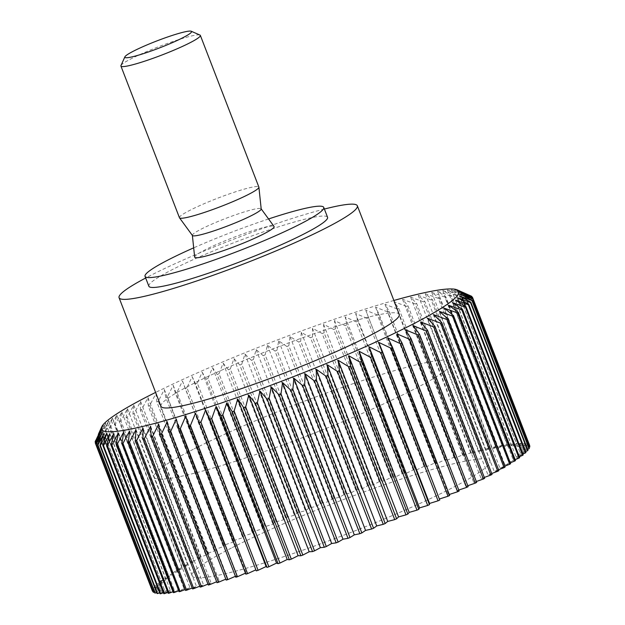 <?xml version="1.0" encoding="UTF-8"?>
<svg xmlns="http://www.w3.org/2000/svg" width="625" height="625" viewBox="0 0 625 625"><rect width="100%" height="100%" fill="white"/><g stroke="black" fill="none" stroke-linecap="round" stroke-linejoin="round"><path stroke-width="0.47" stroke-dasharray="3.12 2.34" d="M148.859 286.234A95.773 10.008 158.9 0 1 172.375 269.586A95.773 10.008 158.9 0 1 269 229.961A95.773 10.008 158.9 0 1 327.555 217.281M324.383 209.047A127.695 13.352 -21.1 0 0 150.43 275.531A127.695 13.352 -21.1 0 0 145.68 278M160.984 406.336A127.695 13.352 158.9 0 1 192.336 384.141A127.695 13.352 158.9 0 1 321.172 331.305A127.695 13.352 158.9 0 1 399.25 314.398M193.25 449.32A159.617 16.688 -21.1 0 0 154.055 477.07A159.617 16.688 -21.1 0 0 251.656 455.938A159.617 16.688 -21.1 0 0 412.703 389.891A159.617 16.688 -21.1 0 0 451.891 362.148A159.617 16.688 -21.1 0 0 354.289 383.281A159.617 16.688 -21.1 0 0 193.25 449.32M231.352 548.055A159.617 16.688 -21.1 0 0 192.156 575.805A159.617 16.688 -21.1 0 0 289.758 554.672A159.617 16.688 -21.1 0 0 450.797 488.625A159.617 16.688 -21.1 0 0 489.992 460.883A159.617 16.688 -21.1 0 0 392.391 482.016A159.617 16.688 -21.1 0 0 231.352 548.055M205.477 554.266L148.328 406.164L147.977 397.617L141.656 409.57L198.797 557.672L208.422 554.266L205.477 554.266A202.188 21.133 158.9 0 1 206.875 553.555L216.344 550.281L213.992 550.031A202.188 21.133 158.9 0 1 215.477 549.305L224.75 546.164L223.008 545.672A202.188 21.133 158.9 0 1 224.57 544.922L233.625 541.945L232.484 541.203A202.188 21.133 158.9 0 1 234.133 540.438L242.914 537.625L242.398 536.641A202.188 21.133 158.9 0 1 244.109 535.867L252.594 533.234L252.695 532.016A202.188 21.133 158.9 0 1 254.469 531.227L262.625 528.781L263.352 527.328A202.188 21.133 158.9 0 1 265.172 526.539L272.969 524.297L274.305 522.609A202.188 21.133 158.9 0 1 276.18 521.812L283.578 519.781L285.523 517.875A202.188 21.133 158.9 0 1 287.438 517.078L294.414 515.258L296.961 513.141A202.188 21.133 158.9 0 1 298.906 512.344L305.43 510.75L308.578 508.43A202.188 21.133 158.9 0 1 310.547 507.641L316.594 506.266L320.312 503.758A202.188 21.133 158.9 0 1 322.305 502.969L327.844 501.836L332.141 499.141A202.188 21.133 158.9 0 1 334.133 498.367L339.156 497.469L344 494.594A202.188 21.133 158.9 0 1 345.992 493.844L350.477 493.188L355.844 490.148A202.188 21.133 158.9 0 1 357.836 489.414L361.75 489L367.633 485.812A202.188 21.133 158.9 0 1 369.609 485.094L372.953 484.938L379.312 481.609A202.188 21.133 158.9 0 1 381.273 480.914L384.023 481L390.844 477.547A202.188 21.133 158.9 0 1 392.773 476.875L394.922 477.211L402.18 473.641A202.188 21.133 158.9 0 1 404.07 473L405.617 473.578L413.281 469.914A202.188 21.133 158.9 0 1 415.117 469.305L416.047 470.133L424.086 466.383A202.188 21.133 158.9 0 1 425.875 465.805L426.188 466.867L434.57 463.055A202.188 21.133 158.9 0 1 436.305 462.516L435.992 463.812L444.688 459.945A202.188 21.133 158.9 0 1 446.352 459.438L445.422 460.969L454.391 457.062A202.188 21.133 158.9 0 1 455.977 456.602L454.437 458.359L463.648 454.422A202.188 21.133 158.9 0 1 465.156 454L463.008 455.977L472.422 452.039A202.188 21.133 158.9 0 1 473.844 451.664L471.094 453.844L480.672 449.914A202.188 21.133 158.9 0 1 482.016 449.578L478.672 451.969L488.375 448.055A202.188 21.133 158.9 0 1 489.617 447.773L485.703 450.352L495.5 446.484A202.188 21.133 158.9 0 1 496.641 446.242L492.164 449L502.016 445.188A202.188 21.133 158.9 0 1 503.047 445L498.031 447.93L507.891 444.18A202.188 21.133 158.9 0 1 508.82 444.039L503.281 447.133L513.109 443.469A202.188 21.133 158.9 0 1 513.93 443.383L507.883 446.617L517.656 443.055A202.188 21.133 158.9 0 1 518.352 443.016L511.828 446.383L521.5 442.938A202.188 21.133 158.9 0 1 522.078 442.945L515.102 446.438L524.633 443.109A202.188 21.133 158.9 0 1 525.086 443.172L517.688 446.773L527.039 443.586A202.188 21.133 158.9 0 1 527.375 443.695L519.578 447.391L528.711 444.359A202.188 21.133 158.9 0 1 528.922 444.516L520.766 448.289L529.641 445.422A202.188 21.133 158.9 0 1 529.703 445.555M152.445 591.125A202.188 21.133 158.9 0 1 152.422 591.055L160.906 587.219L152.312 589.914A202.188 21.133 158.9 0 1 152.359 589.656L161.141 585.773L152.867 588.281A202.188 21.133 158.9 0 1 153.039 587.984L162.086 584.062L154.172 586.375A202.188 21.133 158.9 0 1 154.461 586.023L163.742 582.094L156.203 584.195A202.188 21.133 158.9 0 1 156.617 583.805L166.094 579.867L158.969 581.758A202.188 21.133 158.9 0 1 159.508 581.328L169.133 577.398L162.453 579.078A202.188 21.133 158.9 0 1 163.109 578.602L172.852 574.703L166.648 576.148A202.188 21.133 158.9 0 1 167.422 575.633L177.234 571.781L171.523 572.992A202.188 21.133 158.9 0 1 172.414 572.438L182.266 568.648L177.07 569.625A202.188 21.133 158.9 0 1 178.07 569.031L187.93 565.312L183.266 566.047A202.188 21.133 158.9 0 1 184.367 565.43L194.188 561.797L190.078 562.289A202.188 21.133 158.9 0 1 191.289 561.641L201.031 558.109L197.492 558.352L140.344 410.25A202.188 21.133 158.9 0 1 141.656 409.57M140.344 410.25L140.586 401.461L134.141 413.539L191.289 561.641M190.078 562.289L132.938 414.188A202.188 21.133 158.9 0 1 134.141 413.539M132.938 414.188L133.742 405.148L127.227 417.328L184.367 565.43M183.266 566.047L126.117 417.945A202.188 21.133 158.9 0 1 127.227 417.328M126.117 417.945L127.477 408.664L120.922 420.93L178.07 569.031M177.07 569.625L119.922 421.523A202.188 21.133 158.9 0 1 120.922 420.93M119.922 421.523L121.82 411.992L115.266 424.336L172.414 572.438M171.523 572.992L114.375 424.891A202.188 21.133 158.9 0 1 115.266 424.336M114.375 424.891L116.789 415.125L110.273 427.531L167.422 575.633M166.648 576.148L109.5 428.047A202.188 21.133 158.9 0 1 110.273 427.531M109.5 428.047L112.406 418.047L105.969 430.5L163.109 578.602M162.453 579.078L105.305 430.977A202.188 21.133 158.9 0 1 105.969 430.5M105.305 430.977L108.688 420.75L102.359 433.227L159.508 581.328M158.969 581.758L101.82 433.656A202.188 21.133 158.9 0 1 102.359 433.227M101.82 433.656L105.641 423.219L99.477 435.703L156.617 583.805M156.203 584.195L99.055 436.094A202.188 21.133 158.9 0 1 99.477 435.703M99.055 436.094L103.289 425.437L97.312 437.922L154.461 586.023M154.172 586.375L97.023 438.273A202.188 21.133 158.9 0 1 97.312 437.922M97.023 438.273L101.641 427.414L95.891 439.883L153.039 587.984M179.445 217.719A42.562 4.453 158.9 0 1 189.898 210.312A42.562 4.453 158.9 0 1 232.844 192.703A42.562 4.453 158.9 0 1 258.867 187.07M120.977 65.539A42.562 4.453 158.9 0 1 131.383 58.656A42.562 4.453 158.9 0 1 172.344 41.727A42.562 4.453 158.9 0 1 199.961 35.062M192.438 235.508A36.859 3.852 158.9 0 1 192.359 235.305A36.859 3.852 158.9 0 1 201.437 229A36.859 3.852 158.9 0 1 238.172 213.906A36.859 3.852 158.9 0 1 261.117 208.773A36.859 3.852 158.9 0 1 261.195 208.977M194.656 257.086A42.562 4.453 158.9 0 1 205.141 249.812A42.562 4.453 158.9 0 1 247.555 232.375A42.562 4.453 158.9 0 1 274.047 226.453M420.672 321.922L481.117 478.57L484.656 478.328M484.305 477.422L481.117 478.57M527.039 443.586L469.891 295.484A202.188 21.133 158.9 0 1 470.227 295.594M469.891 295.484L457.242 290.117L467.938 295.07L525.086 443.172M524.633 443.109L467.484 295.008A202.188 21.133 158.9 0 1 467.938 295.07M467.484 295.008L454.656 289.781L464.93 294.844L522.078 442.945M521.5 442.938L464.352 294.836A202.188 21.133 158.9 0 1 464.93 294.844M464.352 294.836L451.383 289.734L461.203 294.914L518.352 443.016M517.656 443.055L460.508 294.953A202.188 21.133 158.9 0 1 461.203 294.914M460.508 294.953L447.438 289.961L456.781 295.281L513.93 443.383M513.109 443.469L455.969 295.367A202.188 21.133 158.9 0 1 456.781 295.281M455.969 295.367L442.828 290.477L451.672 295.938L508.82 444.039M507.891 444.18L450.742 296.078A202.188 21.133 158.9 0 1 451.672 295.938M450.742 296.078L437.586 291.273L445.906 296.898L503.047 445M502.016 445.188L444.867 297.086A202.188 21.133 158.9 0 1 445.906 296.898M444.867 297.086L431.719 292.352L439.492 298.141L496.641 446.242M495.5 446.484L438.352 298.383A202.188 21.133 158.9 0 1 439.492 298.141M438.352 298.383L425.258 293.695L432.469 299.672L489.617 447.773M488.375 448.055L431.234 299.953A202.188 21.133 158.9 0 1 432.469 299.672M431.234 299.953L418.227 295.312L424.867 301.477L482.016 449.578M480.672 449.914L423.523 301.812A202.188 21.133 158.9 0 1 424.867 301.477M423.523 301.812L410.648 297.195L416.703 303.562L473.844 451.664M472.422 452.039L415.273 303.938A202.188 21.133 158.9 0 1 416.703 303.562M415.273 303.938L402.562 299.328L408.008 305.898L465.156 454M463.648 454.422L406.5 306.32A202.188 21.133 158.9 0 1 408.008 305.898M406.5 306.32L393.992 301.703L398.836 308.5L455.977 456.602M454.391 457.062L397.242 308.961A202.188 21.133 158.9 0 1 398.836 308.5M397.242 308.961L384.977 304.32L389.203 311.336L446.352 459.438M444.688 459.945L387.539 311.844A202.188 21.133 158.9 0 1 389.203 311.336M387.539 311.844L375.547 307.164L379.156 314.414L436.305 462.516M434.57 463.055L377.422 314.953A202.188 21.133 158.9 0 1 379.156 314.414M377.422 314.953L365.742 310.219L425.875 465.805M424.086 466.383L366.938 318.281A202.188 21.133 158.9 0 1 368.734 317.703M366.938 318.281L355.602 313.477L357.977 321.203L415.117 469.305M413.281 469.914L356.133 321.812A202.188 21.133 158.9 0 1 357.977 321.203M356.133 321.812L345.172 316.93L346.922 324.898L404.07 473M402.18 473.641L345.039 325.539A202.188 21.133 158.9 0 1 346.922 324.898M345.039 325.539L334.477 320.555L335.625 328.773L392.773 476.875M390.844 477.547L333.695 329.445A202.188 21.133 158.9 0 1 335.625 328.773M333.695 329.445L323.578 324.344L324.125 332.812L381.273 480.914M379.312 481.609L322.164 333.508A202.188 21.133 158.9 0 1 324.125 332.812M322.164 333.508L312.5 328.281L312.461 336.992L369.609 485.094M367.633 485.812L310.484 337.711A202.188 21.133 158.9 0 1 312.461 336.992M310.484 337.711L301.305 332.352L300.688 341.312L357.836 489.414M355.844 490.148L298.695 342.047A202.188 21.133 158.9 0 1 300.688 341.312M298.695 342.047L290.023 336.539L288.844 345.742L345.992 493.844M344 494.594L286.852 346.492A202.188 21.133 158.9 0 1 288.844 345.742M286.852 346.492L278.711 340.82L276.984 350.266L334.133 498.367M332.141 499.141L274.992 351.039A202.188 21.133 158.9 0 1 276.984 350.266M274.992 351.039L267.398 345.188L265.156 354.867L322.305 502.969M320.312 503.758L263.164 355.656A202.188 21.133 158.9 0 1 265.156 354.867M263.164 355.656L256.141 349.617L253.398 359.539L310.547 507.641M308.578 508.43L251.43 360.328A202.188 21.133 158.9 0 1 253.398 359.539M251.43 360.328L244.984 354.094L241.758 364.242L298.906 512.344M296.961 513.141L239.812 365.039A202.188 21.133 158.9 0 1 241.758 364.242M239.812 365.039L233.961 358.602L230.289 368.977L287.438 517.078M285.523 517.875L228.375 369.773A202.188 21.133 158.9 0 1 230.289 368.977M228.375 369.773L223.125 363.125L219.031 373.711L276.18 521.812M274.305 522.609L217.156 374.508A202.188 21.133 158.9 0 1 219.031 373.711M217.156 374.508L212.523 367.641L208.023 378.438L265.172 526.539M263.352 527.328L206.203 379.227A202.188 21.133 158.9 0 1 208.023 378.438M206.203 379.227L202.18 372.133L197.32 383.125L254.469 531.227M252.695 532.016L195.555 383.914A202.188 21.133 158.9 0 1 197.32 383.125M195.555 383.914L192.148 376.586L186.961 387.766L244.109 535.867M242.398 536.641L185.25 388.539A202.188 21.133 158.9 0 1 186.961 387.766M185.25 388.539L182.469 380.977L176.984 392.336L234.133 540.438M232.484 541.203L175.344 393.102A202.188 21.133 158.9 0 1 176.984 392.336M175.344 393.102L173.18 385.289L167.422 396.82L224.57 544.922M223.008 545.672L165.859 397.57A202.188 21.133 158.9 0 1 167.422 396.82M165.859 397.57L164.305 389.516L158.328 401.203L215.477 549.305M213.992 550.031L156.844 401.93A202.188 21.133 158.9 0 1 158.328 401.203M156.844 401.93L155.898 393.625L149.727 405.453L206.875 553.555M148.328 406.164A202.188 21.133 158.9 0 1 149.727 405.453M393.875 300.477A191.547 20.023 -21.1 0 0 155.609 392.414M427.516 318.234L487.961 474.883L492.062 474.398M491.719 473.492L487.961 474.883M476.32 481.5L473.727 482.422L476.672 482.422M467.797 485.719L465.805 486.406L468.156 486.656M458.773 490.055L457.391 490.516L459.141 491.016M449.281 494.492L448.523 494.742L449.656 495.484M439.352 499.016L439.75 500.039M256.266 570.875L255.875 569.852M245.844 574.172L246.156 572.875L245.461 573.18M235.797 577.242L236.727 575.711L235.43 576.281M226.164 580.086L227.711 578.328L225.805 579.141M216.992 582.68L219.141 580.711L216.633 581.758M208.297 585.023L211.047 582.844L207.945 584.117M200.133 587.102L203.477 584.719L199.789 586.203M192.531 588.914L196.445 586.336L192.18 588.016M185.508 590.438L189.984 587.68L185.164 589.547M179.094 591.688L184.117 588.758L178.75 590.797M173.328 592.641L178.867 589.555L172.984 591.742M168.219 593.305L174.266 590.07L167.875 592.398M163.797 593.672L170.32 590.297L163.445 592.75M160.07 593.742L167.047 590.25L159.711 592.805M157.062 593.516L164.461 589.914L156.695 592.555M154.773 592.984L162.57 589.297L154.398 592.008M153.227 592.172L161.383 588.398L152.836 591.156M197.492 558.352A202.188 21.133 158.9 0 1 198.797 557.672M529.445 445.758L521.242 449.461L529.836 446.766M528.898 447.422L521.008 450.906L529.281 448.398M527.609 449.352L520.062 452.625L527.977 450.312M525.578 451.555L518.406 454.594L525.945 452.484M522.82 454.008L516.055 456.82L523.18 454.922M519.344 456.703L513.016 459.281L519.695 457.609M515.156 459.641L509.297 461.984L515.5 460.539M510.281 462.797L504.914 464.906L510.625 463.688M504.734 466.172L499.883 468.039L505.078 467.062M498.539 469.742L494.219 471.367L498.883 470.633M433.773 314.719L494.219 471.367M439.43 311.383L499.883 468.039M444.461 308.25L504.914 464.906M448.852 305.328L509.297 461.984M452.57 302.633L513.016 459.281M455.609 300.164L516.055 456.82M457.961 297.945L518.406 454.594M459.617 295.969L520.062 452.625M460.562 294.258L521.008 450.906M460.797 292.812L521.242 449.461M529.641 445.422L472.5 297.32M460.32 291.633L520.766 448.289M472.039 297.102L528.922 444.516M528.711 444.359L471.562 296.258M459.133 290.734L519.578 447.391M470.25 295.672L527.375 443.695M457.242 290.117L517.688 446.773M454.656 289.781L515.102 446.438M451.383 289.734L511.828 446.383M447.438 289.961L507.883 446.617M442.828 290.477L503.281 447.133M437.586 291.273L498.031 447.93M431.719 292.352L492.164 449M425.258 293.695L485.703 450.352M418.227 295.312L478.672 451.969M410.648 297.195L471.094 453.844M402.562 299.328L463.008 455.977M393.992 301.703L454.437 458.359M384.977 304.32L445.422 460.969M375.547 307.164L435.992 463.812M365.742 310.219L426.188 466.867M355.602 313.477L416.047 470.133M345.172 316.93L405.617 473.578M334.477 320.555L394.922 477.211M323.578 324.344L384.023 481M312.5 328.281L372.953 484.938M301.305 332.352L361.75 489M290.023 336.539L350.477 493.188M278.711 340.82L339.156 497.469M267.398 345.188L327.844 501.836M256.141 349.617L316.594 506.266M244.984 354.094L305.43 510.75M233.961 358.602L294.414 515.258M223.125 363.125L283.578 519.781M212.523 367.641L272.969 524.297M202.18 372.133L262.625 528.781M192.148 376.586L252.594 533.234M182.469 380.977L242.914 537.625M173.18 385.289L233.625 541.945M164.305 389.516L224.75 546.164M155.898 393.625L216.344 550.281M147.977 397.617L208.422 554.266M140.586 401.461L201.031 558.109M133.742 405.148L194.188 561.797M127.477 408.664L187.93 565.312M121.82 411.992L182.266 568.648M116.789 415.125L177.234 571.781M112.406 418.047L172.852 574.703M108.688 420.75L169.133 577.398M105.641 423.219L166.094 579.867M103.289 425.437L163.742 582.094M101.641 427.414L162.086 584.062M152.867 588.281L95.766 440.289M100.695 429.125L161.141 585.773M95.211 441.555L152.359 589.656M152.312 589.914L95.445 442.539M100.461 430.57L160.906 587.219M95.273 442.953L152.422 591.055M100.937 431.742L161.383 588.398M102.117 432.641L162.57 589.297M104.008 433.258L164.461 589.914M106.594 433.594L167.047 590.25M109.867 433.648L170.32 590.297M113.82 433.414L174.266 590.07M118.422 432.898L178.867 589.555M123.672 432.102L184.117 588.758M129.531 431.031L189.984 587.68M135.992 429.68L196.445 586.336M143.031 428.062L203.477 584.719M150.602 426.188L211.047 582.844M158.695 424.055L219.141 580.711M167.258 421.68L227.711 578.328M176.281 419.062L236.727 575.711M185.711 416.219L246.156 572.875M195.508 413.164L255.961 569.812M378.781 342.406L439.234 499.055M388.078 338.086L448.523 494.742M396.945 333.867L457.391 490.516M405.359 329.75L465.805 486.406M413.273 325.766L473.727 482.422M268.57 218.961A95.773 10.008 -21.1 0 0 193.688 247.852M192.156 575.805L154.055 477.07M489.992 460.883L451.891 362.148"/><path stroke-width="0.94" d="M193.688 247.852A95.773 10.008 -21.1 0 0 168.562 259.719A95.773 10.008 -21.1 0 0 145.047 276.359A95.773 10.008 -21.1 0 0 203.609 263.688A95.773 10.008 -21.1 0 0 300.234 224.055A95.773 10.008 -21.1 0 0 323.75 207.406A95.773 10.008 -21.1 0 0 268.57 218.961M323.75 207.406L327.555 217.281A95.773 10.008 158.9 0 1 304.039 233.93A95.773 10.008 158.9 0 1 207.414 273.555A95.773 10.008 158.9 0 1 148.859 286.234L145.047 276.359M145.68 278A127.695 13.352 -21.1 0 0 119.07 297.727A127.695 13.352 -21.1 0 0 197.156 280.82A127.695 13.352 -21.1 0 0 325.984 227.984A127.695 13.352 -21.1 0 0 357.344 205.789A127.695 13.352 -21.1 0 0 324.383 209.047M357.344 205.789L399.25 314.398A127.695 13.352 158.9 0 1 367.898 336.594A127.695 13.352 158.9 0 1 239.062 389.43A127.695 13.352 158.9 0 1 160.984 406.336L119.07 297.727M155.609 392.414A191.547 20.023 -21.1 0 0 148.445 396.023A191.547 20.023 -21.1 0 0 101.648 426.977A191.547 20.023 -21.1 0 0 209.781 406.883A191.547 20.023 -21.1 0 0 411.781 324.711A191.547 20.023 -21.1 0 0 457.07 289.828A191.547 20.023 -21.1 0 0 393.875 300.477M95.766 440.289L95.211 441.555A202.188 21.133 158.9 0 0 95.164 441.812L100.461 430.57L95.273 442.953A202.188 21.133 158.9 0 0 95.297 443.023A202.188 21.133 158.9 0 0 95.359 443.164L100.937 431.742L96.078 444.07L153.227 592.172A202.188 21.133 158.9 0 0 153.438 592.328L96.289 444.227A202.188 21.133 158.9 0 1 96.078 444.07M96.289 444.227L102.117 432.641L97.625 444.883L154.773 592.984A202.188 21.133 158.9 0 0 155.109 593.094L97.961 444.992A202.188 21.133 158.9 0 1 97.625 444.883M97.961 444.992L104.008 433.258L99.914 445.414L157.062 593.516A202.188 21.133 158.9 0 0 157.516 593.57L100.367 445.469A202.188 21.133 158.9 0 1 99.914 445.414M100.367 445.469L106.594 433.594L102.922 445.641L160.07 593.742A202.188 21.133 158.9 0 0 160.648 593.75L103.5 445.648A202.188 21.133 158.9 0 1 102.922 445.641M103.5 445.648L109.867 433.648L106.648 445.57L163.797 593.672A202.188 21.133 158.9 0 0 164.492 593.633L107.344 445.531A202.188 21.133 158.9 0 1 106.648 445.57M107.344 445.531L113.82 433.414L111.07 445.203L168.219 593.305A202.188 21.133 158.9 0 0 169.031 593.211L111.891 445.109A202.188 21.133 158.9 0 1 111.07 445.203M111.891 445.109L118.422 432.898L116.18 444.539L173.328 592.641A202.188 21.133 158.9 0 0 174.258 592.5L117.109 444.398A202.188 21.133 158.9 0 1 116.18 444.539M117.109 444.398L123.672 432.102L121.953 443.586L179.094 591.688A202.188 21.133 158.9 0 0 180.133 591.5L122.984 443.398A202.188 21.133 158.9 0 1 121.953 443.586M122.984 443.398L129.531 431.031L128.359 442.336L185.508 590.438A202.188 21.133 158.9 0 0 186.648 590.203L129.5 442.102A202.188 21.133 158.9 0 1 128.359 442.336M129.5 442.102L135.992 429.68L135.383 440.812L192.531 588.914A202.188 21.133 158.9 0 0 193.766 588.625L136.625 440.523A202.188 21.133 158.9 0 1 135.383 440.812M136.625 440.523L143.031 428.062L142.984 439L200.133 587.102A202.188 21.133 158.9 0 0 201.477 586.773L144.328 438.672A202.188 21.133 158.9 0 1 142.984 439M144.328 438.672L150.602 426.188L151.156 436.922L208.297 585.023A202.188 21.133 158.9 0 0 209.727 584.648L152.578 436.547A202.188 21.133 158.9 0 1 151.156 436.922M152.578 436.547L158.695 424.055L159.844 434.578L216.992 582.68A202.188 21.133 158.9 0 0 218.5 582.258L161.352 434.156A202.188 21.133 158.9 0 1 159.844 434.578M161.352 434.156L167.258 421.68L169.023 431.984L226.164 580.086A202.188 21.133 158.9 0 0 227.758 579.625L170.609 431.523A202.188 21.133 158.9 0 1 169.023 431.984M170.609 431.523L176.281 419.062L178.648 429.141L235.797 577.242A202.188 21.133 158.9 0 0 237.461 576.742L180.312 428.641A202.188 21.133 158.9 0 1 178.648 429.141M180.312 428.641L185.711 416.219L188.695 426.07L245.844 574.172A202.188 21.133 158.9 0 0 247.578 573.633L190.43 425.531A202.188 21.133 158.9 0 1 188.695 426.07M190.43 425.531L195.508 413.164L256.266 570.875A202.188 21.133 158.9 0 0 258.062 570.305L200.914 422.203A202.188 21.133 158.9 0 1 199.125 422.773M200.914 422.203L205.648 409.898L209.883 419.273L267.023 567.375L266.094 566.555L258.062 570.305M429.445 504.672L372.305 356.57L369.102 346.797L380.891 352.711A202.188 21.133 158.9 0 0 382.602 351.938L439.75 500.039A202.188 21.133 158.9 0 1 438.039 500.812L429.547 503.445L429.445 504.672A202.188 21.133 158.9 0 1 427.68 505.453L419.523 507.898L418.797 509.352A202.188 21.133 158.9 0 1 416.977 510.148L409.18 512.391L407.844 514.07A202.188 21.133 158.9 0 1 405.969 514.867L398.57 516.906L396.625 518.805A202.188 21.133 158.9 0 1 394.711 519.609L387.734 521.43L385.188 523.539A202.188 21.133 158.9 0 1 383.242 524.336L376.719 525.938L373.57 528.258A202.188 21.133 158.9 0 1 371.602 529.047L365.555 530.414L361.836 532.93A202.188 21.133 158.9 0 1 359.844 533.711L354.297 534.844L350.008 537.547A202.188 21.133 158.9 0 1 348.016 538.32L342.992 539.211L338.148 542.086A202.188 21.133 158.9 0 1 336.156 542.844L331.672 543.5L326.305 546.531A202.188 21.133 158.9 0 1 324.312 547.273L320.398 547.68L314.516 550.867A202.188 21.133 158.9 0 1 312.539 551.586L309.195 551.75L302.836 555.078A202.188 21.133 158.9 0 1 300.875 555.773L298.125 555.688L291.305 559.141A202.188 21.133 158.9 0 1 289.375 559.812L287.219 559.477L279.961 563.039A202.188 21.133 158.9 0 1 278.078 563.68L276.531 563.102L268.867 566.766L211.719 418.664A202.188 21.133 158.9 0 1 209.883 419.273M211.719 418.664L216.086 406.453L220.93 415.578L278.078 563.68M279.961 563.039L222.82 414.938A202.188 21.133 158.9 0 1 220.93 415.578M222.82 414.938L226.773 402.828L232.227 411.711L289.375 559.812M291.305 559.141L234.156 411.039A202.188 21.133 158.9 0 1 232.227 411.711M234.156 411.039L237.68 399.031L243.727 407.672L300.875 555.773M302.836 555.078L245.688 406.977A202.188 21.133 158.9 0 1 243.727 407.672M245.688 406.977L248.75 395.102L255.391 403.484L312.539 551.586M314.516 550.867L257.367 402.766A202.188 21.133 158.9 0 1 255.391 403.484M257.367 402.766L259.945 391.031L267.164 399.172L324.312 547.273M326.305 546.531L269.156 398.43A202.188 21.133 158.9 0 1 267.164 399.172M269.156 398.43L271.227 386.844L279.008 394.742L336.156 542.844M338.148 542.086L281 393.984A202.188 21.133 158.9 0 1 279.008 394.742M281 393.984L282.547 382.562L290.867 390.219L348.016 538.32M350.008 537.547L292.859 389.445A202.188 21.133 158.9 0 1 290.867 390.219M292.859 389.445L293.852 378.195L302.695 385.609L359.844 533.711M361.836 532.93L304.688 384.828A202.188 21.133 158.9 0 1 302.695 385.609M304.688 384.828L305.109 373.766L314.453 380.945L371.602 529.047M373.57 528.258L316.422 380.156A202.188 21.133 158.9 0 1 314.453 380.945M316.422 380.156L316.273 369.281L326.094 376.234L383.242 524.336M385.188 523.539L328.039 375.438A202.188 21.133 158.9 0 1 326.094 376.234M328.039 375.438L327.289 364.773L337.562 371.508L394.711 519.609M396.625 518.805L339.477 370.703A202.188 21.133 158.9 0 1 337.562 371.508M339.477 370.703L338.125 360.258L348.82 366.766L405.969 514.867M407.844 514.07L350.695 365.969A202.188 21.133 158.9 0 1 348.82 366.766M350.695 365.969L348.734 355.742L359.828 362.047L416.977 510.148M418.797 509.352L361.648 361.25A202.188 21.133 158.9 0 1 359.828 362.047M361.648 361.25L359.07 351.25L370.531 357.352L427.68 505.453M372.305 356.57A202.188 21.133 158.9 0 1 370.531 357.352M382.602 351.938L378.781 342.406L390.867 348.141L448.016 496.242L439.352 499.016M448.016 496.242A202.188 21.133 158.9 0 0 449.656 495.484L392.516 347.383A202.188 21.133 158.9 0 1 390.867 348.141M392.516 347.383L388.078 338.086L400.43 343.656L457.578 491.758L449.281 494.492M457.578 491.758A202.188 21.133 158.9 0 0 459.141 491.016L401.992 342.914A202.188 21.133 158.9 0 1 400.43 343.656M401.992 342.914L396.945 333.867L409.523 339.281L466.672 487.383L458.773 490.055M466.672 487.383A202.188 21.133 158.9 0 0 468.156 486.656L411.008 338.555A202.188 21.133 158.9 0 1 409.523 339.281M411.008 338.555L405.359 329.75L418.125 335.023L475.273 483.125L467.797 485.719M475.273 483.125A202.188 21.133 158.9 0 0 476.672 482.422L419.523 334.32A202.188 21.133 158.9 0 1 418.125 335.023M419.523 334.32L413.273 325.766L426.203 330.906L483.344 479.008L476.32 481.5M191.234 31.25L199.961 35.062A42.562 4.453 158.9 0 1 200.352 35.414L258.867 187.07A42.562 4.453 158.9 0 1 258.898 187.195A42.562 4.453 158.9 0 1 248.422 194.469A42.562 4.453 158.9 0 1 206 211.898A42.562 4.453 158.9 0 1 179.508 217.828A42.562 4.453 158.9 0 1 179.445 217.719L120.93 66.062A42.562 4.453 158.9 0 1 120.977 65.539L124.891 56.852A35.758 3.734 -21.1 0 0 145.07 53.102A35.758 3.734 -21.1 0 0 182.781 37.758A35.758 3.734 -21.1 0 0 191.234 31.25A35.758 3.734 -21.1 0 0 168.031 36.844A35.758 3.734 -21.1 0 0 133.625 51.07A35.758 3.734 -21.1 0 0 124.891 56.852M200.352 35.414A42.562 4.453 158.9 0 1 189.898 42.812A42.562 4.453 158.9 0 1 146.953 60.422A42.562 4.453 158.9 0 1 120.93 66.062M258.898 187.195L261.195 208.977A36.859 3.852 158.9 0 1 252.117 215.273A36.859 3.852 158.9 0 1 215.383 230.375A36.859 3.852 158.9 0 1 192.438 235.508L179.508 217.828M261.18 208.859L274.047 226.453A42.562 4.453 158.9 0 1 263.656 233.961A42.562 4.453 158.9 0 1 220.187 251.75A42.562 4.453 158.9 0 1 194.656 257.086L192.375 235.414M483.344 479.008A202.188 21.133 158.9 0 0 484.656 478.328L427.508 330.227L420.672 321.922L433.711 326.945L490.859 475.047L484.305 477.422M427.508 330.227A202.188 21.133 158.9 0 1 426.203 330.906M490.859 475.047A202.188 21.133 158.9 0 0 492.062 474.398L434.922 326.297A202.188 21.133 158.9 0 1 433.711 326.945M434.922 326.297L427.516 318.234L440.633 323.156L497.773 471.258L491.719 473.492M497.773 471.258A202.188 21.133 158.9 0 0 498.883 470.633L441.734 322.531A202.188 21.133 158.9 0 1 440.633 323.156M441.734 322.531L433.773 314.719L446.93 319.547L504.078 467.648L498.539 469.742M504.078 467.648A202.188 21.133 158.9 0 0 505.078 467.062L447.93 318.961A202.188 21.133 158.9 0 1 446.93 319.547M447.93 318.961L439.43 311.383L452.586 316.141L509.734 464.242L504.734 466.172M509.734 464.242A202.188 21.133 158.9 0 0 510.625 463.688L453.477 315.586A202.188 21.133 158.9 0 1 452.586 316.141M453.477 315.586L444.461 308.25L457.578 312.953L514.727 461.055L510.281 462.797M514.727 461.055A202.188 21.133 158.9 0 0 515.5 460.539L458.352 312.438A202.188 21.133 158.9 0 1 457.578 312.953M458.352 312.438L448.852 305.328L461.891 309.984L519.031 458.086L515.156 459.641M519.031 458.086A202.188 21.133 158.9 0 0 519.695 457.609L462.547 309.508A202.188 21.133 158.9 0 1 461.891 309.984M462.547 309.508L452.57 302.633L465.492 307.258L522.641 455.359L519.344 456.703M522.641 455.359A202.188 21.133 158.9 0 0 523.18 454.922L466.031 306.82A202.188 21.133 158.9 0 1 465.492 307.258M466.031 306.82L455.609 300.164L468.383 304.773L525.523 452.883L522.82 454.008M525.523 452.883A202.188 21.133 158.9 0 0 525.945 452.484L468.797 304.383A202.188 21.133 158.9 0 1 468.383 304.773M468.797 304.383L457.961 297.945L470.539 302.555L527.688 450.656L525.578 451.555M527.688 450.656A202.188 21.133 158.9 0 0 527.977 450.312L470.828 302.211A202.188 21.133 158.9 0 1 470.539 302.555M470.828 302.211L459.617 295.969L471.961 300.602L529.109 448.703L527.609 449.352M529.109 448.703A202.188 21.133 158.9 0 0 529.281 448.398L472.133 300.297A202.188 21.133 158.9 0 1 471.961 300.602M472.133 300.297L460.562 294.258L472.641 298.922L529.789 447.023L528.898 447.422M529.789 447.023A202.188 21.133 158.9 0 0 529.836 446.766L472.688 298.664A202.188 21.133 158.9 0 1 472.641 298.922M472.688 298.664L460.797 292.812L472.578 297.523L529.445 445.758M457.07 289.828L471.562 296.258A202.188 21.133 158.9 0 1 471.773 296.414L460.32 291.633L472.5 297.32A202.188 21.133 158.9 0 1 472.555 297.453A202.188 21.133 158.9 0 1 472.578 297.523M462.961 292.406L470.25 295.672M268.867 566.766A202.188 21.133 158.9 0 1 267.023 567.375M255.875 569.852L247.578 573.633M245.461 573.18L237.461 576.742M235.43 576.281L227.758 579.625M225.805 579.141L218.5 582.258M216.633 581.758L209.727 584.648M207.945 584.117L201.477 586.773M199.789 586.203L193.766 588.625M192.18 588.016L186.648 590.203M185.164 589.547L180.133 591.5M178.75 590.797L174.258 592.5M172.984 591.742L169.031 593.211M167.875 592.398L164.492 593.633M163.445 592.75L160.648 593.75M159.711 592.805L157.516 593.57M156.695 592.555L155.109 593.094M154.398 592.008L153.438 592.328M152.836 591.156L152.5 591.266A202.188 21.133 158.9 0 1 152.445 591.125L95.297 443.023M472.555 297.453L529.703 445.555A202.188 21.133 158.9 0 1 529.727 445.625M471.773 296.414L472.039 297.102M95.445 442.539L95.164 441.812M152.5 591.266L95.359 443.164M205.648 409.898L266.094 566.555M216.086 406.453L276.531 563.102M226.773 402.828L287.219 559.477M237.68 399.031L298.125 555.688M248.75 395.102L309.195 551.75M259.945 391.031L320.398 547.68M271.227 386.844L331.672 543.5M282.547 382.562L342.992 539.211M293.852 378.195L354.297 534.844M305.109 373.766L365.555 530.414M316.273 369.281L376.719 525.938M327.289 364.773L387.734 521.43M338.125 360.258L398.57 516.906M348.734 355.742L409.18 512.391M359.07 351.25L419.523 507.898M369.102 346.797L429.547 503.445M380.891 352.711L438.039 500.812M101.648 426.977L98.312 434.398"/></g></svg>
